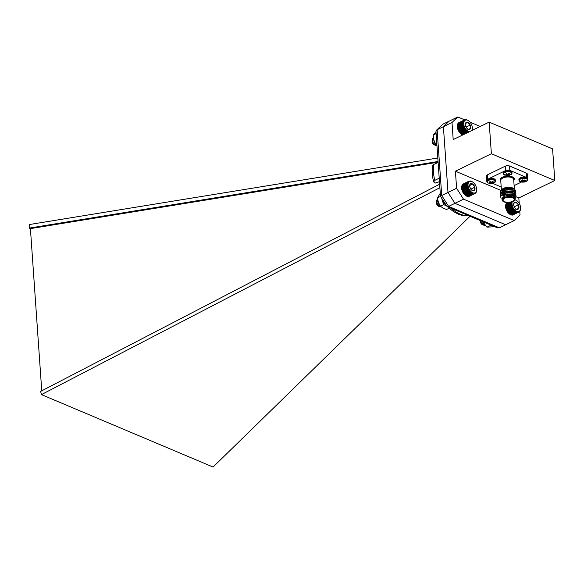 <?xml version="1.0" encoding="UTF-8"?>
<svg xmlns="http://www.w3.org/2000/svg" width="584" height="584" viewBox="0 0 584 584"><rect width="100%" height="100%" fill="white"/><g stroke="black" fill="none" stroke-linecap="round" stroke-linejoin="round"><path stroke-width="0.88" d="M508.109 188.077A1.54 0.694 176 0 0 507.204 188.179M512.358 192.808A4.957 2.234 176 0 0 511.839 192.53M508.861 175.441A2.387 1.073 -4 0 0 509.825 174.974L509.014 174.747L509.883 173.93A2.387 1.073 -4 0 0 508.971 173.543L507.766 174.273L506.671 173.645A2.387 1.073 -4 0 0 505.715 174.112L506.562 174.908L505.656 175.156A2.387 1.073 -4 0 0 506.562 175.536L508.861 175.441L508.467 173.163M506.708 173.236L506.562 175.536M510.715 172.2A4.161 1.876 -4 0 1 510.927 174.667L504.656 175.105A4.161 1.876 -4 0 1 504.649 175.105A4.161 1.876 -4 0 1 504.875 172.448A4.161 1.876 -4 0 1 510.715 172.2M504.058 171.645L510.35 170.74M524.505 182.04A2.387 1.073 -4 0 0 525.469 181.573L524.658 181.347L525.527 180.529A2.387 1.073 -4 0 0 524.615 180.149L523.41 180.872L522.315 180.244A2.387 1.073 -4 0 0 521.359 180.712L522.206 181.507L521.3 181.755A2.387 1.073 -4 0 0 522.206 182.142L524.505 182.04L524.111 179.762M524.658 181.398L524.461 180.288M522.351 179.843L522.206 182.142M526.359 178.806A4.161 1.876 -4 0 1 526.571 181.266L520.3 181.704A4.161 1.876 -4 0 1 520.293 181.704A4.161 1.876 -4 0 1 520.519 179.047A4.161 1.876 -4 0 1 526.359 178.806M519.702 178.244L525.994 177.339M492.37 183.442A2.387 1.073 -4 0 0 493.327 182.975L492.524 182.755L493.392 181.931A2.387 1.073 -4 0 0 492.48 181.551L491.385 182.274L490.18 181.653A2.387 1.073 -4 0 0 489.224 182.113L490.071 182.909L489.158 183.157A2.387 1.073 -4 0 0 490.071 183.544L492.37 183.442L491.976 181.164M492.524 182.799L492.327 181.69L492.509 182.785M490.071 182.858L490.122 181.668L490.071 182.858M490.21 181.244L490.071 183.544M494.225 180.208A4.161 1.876 -4 0 1 494.436 182.675L488.166 183.113A4.161 1.876 -4 0 1 488.158 183.106A4.161 1.876 -4 0 1 488.385 180.449A4.161 1.876 -4 0 1 494.225 180.208M487.567 179.653L493.86 178.748M452.001 122.509L443.402 126.684L449.169 121.143L457.768 116.968L452.001 122.509L453.199 139.583L489.166 122.122L552.588 148.883L554.8 180.5L491.378 153.738L455.411 171.2L501.079 190.472M489.166 122.122L491.378 153.738M501.452 190.683A6.497 2.927 -4 0 1 502.24 189.143A6.497 2.927 -4 0 1 513.416 188.362A6.497 2.927 -4 0 1 513.475 188.406M500.933 190.931L501.839 189.501L507.642 187.449L513.533 188.442M514.387 189.033L510.292 187.851A7.694 3.475 176 0 1 514.504 189.085A7.694 3.475 176 0 1 514.84 189.333L515.504 191.245M515.051 199.013L514.979 197.939A6.497 2.927 176 0 0 513.205 196.114A6.497 2.927 176 0 0 506.007 195.822A6.497 2.927 176 0 0 502.021 198.845L502.094 199.918A6.497 2.927 -4 0 1 506.08 196.896A6.497 2.927 -4 0 1 513.278 197.18A6.497 2.927 -4 0 1 515.051 199.013A6.497 2.927 -4 0 1 514.27 200.553A6.497 2.927 -4 0 1 514.139 200.662M514.986 198.662L513.307 195.91L511.029 195.428L505.97 195.706L513.774 195.041L515.898 196.114L515.781 197.779L515.081 198.502M505.226 194.582L512.409 194.129A7.694 3.475 -4 0 1 514 194.625A7.694 3.475 -4 0 1 515.898 196.114M512.358 194.122L504.999 194.654L502.058 199.611M486.727 180.354L486.421 175.966A3.081 1.387 -4 0 1 487.377 174.864L487.684 179.244A3.081 1.387 176 0 0 486.727 180.354A3.081 1.387 176 0 0 486.786 180.573M527.593 178.602A3.081 1.387 176 0 0 527.615 178.405A3.081 1.387 176 0 0 526.768 177.536L509.861 170.404A3.081 1.387 176 0 0 505.518 170.594L505.211 166.206L487.377 174.864M505.211 166.206A3.081 1.387 -4 0 1 509.555 166.017L509.861 170.404M526.768 177.536L526.461 173.156L509.555 166.017M526.461 173.156A3.081 1.387 -4 0 1 527.308 174.025L527.615 178.405M554.8 180.5L518.826 197.961L516.103 196.808M518.826 197.961L519.205 203.32M519.767 211.335L520.023 215.029L514.256 220.569L463.521 199.166L454.914 203.341L448.001 192.443L443.402 126.684L449.169 121.143L442.884 124.195L437.117 129.736L443.402 126.684L448.001 192.443L456.6 188.267L455.411 171.2M456.6 188.267L463.521 199.166M457.768 116.968L464.499 119.808M470.062 122.151L480.252 126.451M499.371 227.797L497.422 227.826L447.132 206.605L448.629 206.393L499.371 227.797L505.656 224.745L454.914 203.341L448.001 192.443L441.716 195.494L448.629 206.393L454.914 203.341L505.656 224.745L514.256 220.569M505.518 170.594L487.684 179.244M492.765 183.412L501.189 186.968M514.117 185.602L521.381 182.077M512.409 194.129L513.993 194.56L516.088 196.647M500.692 196.954L500.992 195.669L504.81 193.158L506.54 192.713L512.256 192.596L513.891 193.041L515.979 195.122M500.583 195.436L500.882 194.151L504.707 191.632L506.438 191.187L512.146 191.077L513.781 191.516L515.876 193.603M500.473 193.91L500.773 192.625L504.598 190.114L506.328 189.669L512.037 189.552L513.672 189.99L515.767 192.078M500.371 192.392L500.671 191.107L504.488 188.588L510.292 187.851M501.145 198.166L500.692 197.056L500.999 195.859L506.554 192.903L513.898 193.231L515.993 195.217L515.869 195.895M500.758 196.188L500.897 194.341L506.452 191.377L513.796 191.705L515.884 193.698L515.767 194.377M500.656 194.662L500.787 192.815L506.343 189.858L513.686 190.187L515.781 192.172L515.657 192.851M500.59 193.238L500.685 191.297L506.233 188.333L513.584 188.661L514.84 189.333M504.561 201.692A5.57 2.511 176 0 0 510.737 201.94A5.57 2.511 176 0 0 514.154 199.348A5.57 2.511 176 0 0 508.423 197.231A5.57 2.511 176 0 0 503.036 200.129A5.57 2.511 176 0 0 504.561 201.692M504.116 201.911A6.183 2.789 176 0 0 514.015 200.772A6.183 2.789 176 0 0 512.423 197.326A6.183 2.789 176 0 0 504.466 197.888A6.183 2.789 176 0 0 503.371 201.517A6.183 2.789 176 0 0 504.116 201.911M503.233 201.422A6.497 2.927 -4 0 1 503.087 201.334A6.497 2.927 -4 0 1 502.094 199.918M511.029 195.428L511.898 195.545M503.079 194.078L505.087 193.07M504.81 193.158L506.759 192.618L512.256 192.596M511.964 192.552L513.701 193.158M502.977 192.552L504.977 191.552M504.707 191.632L506.656 191.092L512.146 191.077M511.861 191.026L513.599 191.632M502.868 191.034L506.547 189.574L512.037 189.552M511.752 189.508L513.489 190.114M502.758 189.508L506.445 188.048L511.62 187.982M512.737 188.296L513.387 188.588M505.97 195.706L513.241 195.713L514.884 196.896M502.992 195.545L506.854 193.946L513.796 194.487M503.065 193.888L506.744 192.428L513.694 192.968M502.247 192.99L506.642 190.902L513.584 191.442M502.138 191.472L506.532 189.384L513.475 189.924M502.036 189.946L506.43 187.858L513.621 188.544M510.817 192.428A5.57 2.511 -4 0 1 512.037 192.749M509.43 197.202A5.57 2.511 -4 0 1 507.416 197.341M438.058 161.491L29.2 228.11L30.412 228.621L438.102 162.191M439.891 187.69L41.435 394.609L40.617 391.411L439.642 184.194M439.467 181.66L435.292 183.077L433.642 181.85C432.182 176.112 431.81 170.725 432.518 165.703L433.671 164.52A35.58 21.112 64.1 0 0 434.781 180.354L439.226 178.2M438.117 162.359L433.671 164.52M29.2 228.11L29.543 224.519L437.81 157.994M470.032 216.262L213.08 467.032L41.435 394.609M30.412 228.621L41.756 390.82M434.781 180.354L433.642 181.85M447.132 206.605L440.497 196.392L441.716 195.494L437.117 129.736L436.518 130.152L442.884 124.195M440.497 196.392L435.963 131.583L436.518 130.152M470.938 192.851L465.565 195.494A6.607 3.92 -115.9 0 1 465.521 195.457A6.607 3.92 -115.9 0 1 465.098 195.129L466.039 195.815L471.434 193.194L471.471 192.625L470.938 192.851L470.543 191.851L469.974 191.975L469.682 190.88L469.098 190.902L469.288 190.333L468.696 190.311L468.93 189.749L468.331 189.683L468.602 189.143L468.01 189.033L468.061 187.873L467.485 187.683L467.857 187.223L467.295 187.004L467.704 186.581L467.156 186.325L467.587 185.938L467.061 185.661L467.529 185.318L467.039 184.398L467.558 184.142L467.105 183.814L467.784 183.113L467.39 182.77L467.966 182.661L467.609 182.317L468.193 182.259L467.872 181.923L468.908 181.128L470.711 181.025L472.704 182.033M466.047 195.793L466.543 196.1L471.938 193.487L471.945 192.932L471.434 193.194M466.521 196.034L467.039 196.326L472.434 193.706L472.419 193.173L471.938 193.487M466.996 196.209L467.536 196.472L472.93 193.859L472.894 193.348L472.434 193.706M467.456 196.326L468.018 196.553L472.93 193.859M467.908 196.363L468.477 196.567L473.412 193.939M468.339 196.341L468.923 196.501L473.879 193.946M468.748 196.253L474.317 193.888M468.908 181.128L463.221 184.267M468.529 181.325L462.878 184.493M468.178 181.595L462.784 184.215L462.564 184.778M467.872 181.923L462.477 184.544L462.294 185.121M467.609 182.317L462.214 184.938L462.068 185.522M467.39 182.77L461.995 185.383L461.878 185.975M467.222 183.267L461.827 185.887L461.747 186.471M467.105 183.814L461.71 186.435L461.615 187.581A6.607 3.92 -115.9 0 1 461.623 187.428A6.607 3.92 -115.9 0 1 461.623 187.376M467.558 184.142L461.659 187.011L461.63 188.179A6.607 3.92 -115.9 0 1 461.615 187.581L467.514 184.719M461.63 188.179L461.689 188.807A6.607 3.92 -115.9 0 1 461.63 188.179L467.529 185.318M461.689 188.807L461.798 189.442A6.607 3.92 -115.9 0 1 461.689 188.807L467.587 185.938M461.798 189.442L461.959 190.092A6.607 3.92 -115.9 0 1 461.798 189.442L467.704 186.581M461.959 190.092L462.163 190.734A6.607 3.92 -115.9 0 1 461.959 190.092L467.857 187.223M462.163 190.734L462.411 191.377A6.607 3.92 -115.9 0 1 462.163 190.734L468.061 187.873M462.411 191.377L462.703 192.005A6.607 3.92 -115.9 0 1 462.411 191.377L468.31 188.515M462.703 192.005L463.032 192.611A6.607 3.92 -115.9 0 1 462.703 192.005L468.602 189.143M463.032 192.611L463.389 193.194A6.607 3.92 -115.9 0 1 463.032 192.611L468.93 189.749M463.389 193.194L463.784 193.742A6.607 3.92 -115.9 0 1 463.389 193.194L469.288 190.333M463.784 193.742L464.2 194.253A6.607 3.92 -115.9 0 1 463.784 193.742L469.682 190.88M464.2 194.253L464.645 194.713A6.607 3.92 -115.9 0 1 464.2 194.253L470.098 191.391M437.599 199.334L437.511 199.37A4.249 2.518 64.1 0 0 437.504 199.37A4.249 2.518 64.1 0 0 436.46 201.159L436.766 203.079L439.321 206.437L441.227 206.918M437.847 200.487L438.161 202.4L439.555 204.772M437.504 199.37L436.941 202.991L439.496 206.356L441.154 206.86M438.088 201.363L439.015 203.75M440.073 205.648A2.803 1.664 -115.9 0 1 438.036 205.94A2.803 1.664 -115.9 0 1 436.387 202.531A2.803 1.664 -115.9 0 1 436.394 202.385M436.401 202.356A2.803 1.664 -115.9 0 1 436.642 201.597M438.029 201.159L438.263 202.757L439.431 204.561M436.46 201.159L436.737 200.385M436.628 201.349L436.401 202.232L438.46 206.247L440.789 206.546M437.949 200.859A3 1.781 64.1 0 0 437.474 200.838M437.92 200.765L437.365 200.83M436.876 202.794L438.912 205.685L440.299 206.006M438.27 202.122L439.073 203.852M436.649 201.721L436.869 203.436L438.737 205.772L440.329 206.042M465.098 195.129A6.607 3.92 -115.9 0 1 464.645 194.713L465.098 195.129L470.996 192.267M468.047 184.186A6.263 3.716 64.1 0 0 471.916 192.34A6.263 3.716 64.1 0 0 476.639 189.807A6.263 3.716 64.1 0 0 472.945 182.193A6.263 3.716 64.1 0 0 468.047 184.186M469.843 187.143A3.884 2.307 64.1 0 0 471.945 190.304A3.884 2.307 64.1 0 0 471.967 190.318A3.884 2.307 64.1 0 0 474.449 190.377A3.884 2.307 64.1 0 0 474.807 187.252A3.884 2.307 64.1 0 0 472.682 184.07A3.884 2.307 64.1 0 0 470.2 184.018A3.884 2.307 64.1 0 0 469.646 185.573A3.884 2.307 64.1 0 0 469.843 187.143M471.967 190.318L474.449 190.377L474.807 187.252L472.682 184.07L470.2 184.018L469.646 185.785M471.091 189.508L469.813 187.026M471.149 189.026L474.807 187.252M469.682 185.53L472.682 184.07M476.602 190.479L476.033 192.559L474.734 193.757M471.471 192.625L465.521 195.457M470.449 192.443L465.054 195.056M475.113 193.552L474.741 193.735M467.039 184.398L461.645 187.019M467.025 185.018L461.63 187.632M467.061 185.661L461.667 188.282M467.156 186.325L461.761 188.946M467.295 187.004L461.9 189.625M467.485 187.683L462.09 190.304M467.726 188.362L462.331 190.983M468.01 189.033L462.616 191.647M468.331 189.683L462.937 192.304M468.696 190.311L463.302 192.932M469.098 190.902L463.696 193.523M469.521 191.464L464.127 194.078M469.974 191.975L464.579 194.596M470.543 191.851L464.645 194.713M462.294 134.692L462.813 134.977M468.704 132.495L468.667 131.991L468.215 132.356L468.193 131.823L467.711 132.145L467.718 131.59L467.207 131.867L467.236 131.298L466.222 131.123L465.871 130.079L465.287 130.159L465.448 129.575L464.857 129.612L465.046 129.035L464.455 129.02L464.681 128.458L464.09 128.392L464.353 127.852L463.47 127.078L463.805 126.589L463.221 126.4L463.594 125.94L462.878 125.042L463.243 124.027L462.732 123.728L463.221 123.421L462.74 123.107L463.258 122.844L462.805 122.516L463.338 122.304L462.915 121.961L464.565 119.771L458.878 122.925M464.185 119.983L458.542 123.151M463.842 120.26L458.447 122.881L458.236 123.45M463.543 120.603L458.148 123.224L457.966 123.801M463.287 121.005L457.892 123.618L457.746 124.21M463.076 121.457L457.681 124.078L457.571 124.662M462.915 121.961L457.52 124.582L457.44 125.166M462.805 122.516L457.403 125.137L457.323 126.29A6.607 3.92 -115.9 0 1 457.33 126.049A6.607 3.92 -115.9 0 1 457.338 125.983M462.74 123.107L457.345 125.728L457.345 126.889A6.607 3.92 -115.9 0 1 457.323 126.29L463.221 123.421M457.345 126.889L457.411 127.516A6.607 3.92 -115.9 0 1 457.345 126.889L463.243 124.027M457.411 127.516L457.527 128.159A6.607 3.92 -115.9 0 1 457.411 127.516L463.309 124.655M457.527 128.159L457.695 128.801A6.607 3.92 -115.9 0 1 457.527 128.159L463.426 125.29M457.695 128.801L457.9 129.451A6.607 3.92 -115.9 0 1 457.695 128.801L463.594 125.94M457.9 129.451L458.155 130.086A6.607 3.92 -115.9 0 1 457.9 129.451L463.805 126.589M458.155 130.086L458.455 130.714A6.607 3.92 -115.9 0 1 458.155 130.086L464.054 127.224M458.455 130.714L458.783 131.32A6.607 3.92 -115.9 0 1 458.455 130.714L464.353 127.852M458.783 131.32L459.148 131.896A6.607 3.92 -115.9 0 1 458.783 131.32L464.681 128.458M459.148 131.896L459.55 132.437A6.607 3.92 -115.9 0 1 459.148 131.896L465.046 129.035M459.55 132.437L459.966 132.94A6.607 3.92 -115.9 0 1 459.55 132.437L465.448 129.575M459.966 132.94L460.411 133.4A6.607 3.92 -115.9 0 1 459.966 132.94L465.871 130.079M461.82 134.459L462.316 134.765L467.711 132.145M460.411 133.4L460.871 133.809A6.607 3.92 -115.9 0 1 460.411 133.4L466.309 130.539M460.871 133.809L461.316 134.145A6.607 3.92 -115.9 0 1 461.229 134.086A6.607 3.92 -115.9 0 1 460.871 133.809L466.769 130.947M466.711 131.524L461.316 134.145L461.813 134.488L467.207 131.867M461.229 134.086L467.236 131.298M433.408 137.985L432.839 138.262A4.249 2.518 64.1 0 0 432.145 140.05A4.249 2.518 64.1 0 0 432.153 140.591L432.788 142.591L435.679 145.431L436.941 145.562M433.54 138.773L434.182 141.912L435.328 143.554M432.839 138.262L432.467 138.839L432.963 142.503L435.854 145.35L436.934 145.504M433.678 139.408L434.795 142.584M435.825 144.168A2.803 1.664 -115.9 0 1 433.744 144.569A2.803 1.664 -115.9 0 1 432.094 141.518A2.803 1.664 -115.9 0 1 432.094 141.16A2.803 1.664 -115.9 0 1 432.299 140.306M432.153 140.591L432.328 139.335M432.284 140.102L432.109 141.277L434.146 144.854L435.898 145.365M432.525 141.416L432.97 142.598L435.08 144.577L436.204 144.591M433.919 140.737L434.817 142.627M432.306 140.379L432.795 142.686L434.905 144.657L436.16 144.62M433.7 139.7L434.189 142.007L435.116 143.233M471.726 130.59A6.263 3.716 64.1 0 0 472.346 128.429A6.263 3.716 64.1 0 0 468.653 120.822A6.263 3.716 64.1 0 0 463.733 124.005A6.263 3.716 64.1 0 0 469.492 131.67M465.842 126.575A3.884 2.307 64.1 0 0 467.653 128.925A3.884 2.307 64.1 0 0 468.273 129.283A3.884 2.307 64.1 0 0 470.463 128.524A3.884 2.307 64.1 0 0 470.222 125.064A3.884 2.307 64.1 0 0 467.791 122.363A3.884 2.307 64.1 0 0 465.601 123.115A3.884 2.307 64.1 0 0 465.353 124.202A3.884 2.307 64.1 0 0 465.842 126.575M468.273 129.283L470.463 128.524L470.222 125.064L467.791 122.363L465.601 123.115L465.353 124.385M466.645 127.94L466.565 126.837L465.536 125.691M466.813 130.305L470.463 128.524M466.565 126.837L470.222 125.064M465.506 123.472L467.791 122.363M472.317 129.028L471.981 130.67M468.653 120.822L467.82 120.275M464.565 119.771L465.871 119.559L467.85 120.267M463.258 122.844L457.36 125.713M462.732 123.728L457.338 126.348M462.784 124.377L457.389 126.998M462.878 125.042L457.484 127.662M463.024 125.721L457.63 128.341M463.221 126.4L457.827 129.02M463.47 127.078L458.075 129.699M463.762 127.75L458.36 130.363M464.09 128.392L458.695 131.013M464.455 129.02L459.06 131.641M464.857 129.612L459.462 132.225M465.287 130.159L459.893 132.78M465.747 130.67L460.353 133.283M466.222 131.123L460.827 133.743M510.796 214.708L511.329 214.985L516.723 212.364L516.694 211.846L516.227 212.189L516.219 211.649L515.73 211.941L515.27 211.058L514.73 211.262L514.803 210.678L514.249 210.831L513.92 209.766L513.336 209.824L513.511 209.24L512.92 209.247L513.132 208.678L512.533 208.641L512.781 208.087L512.183 208.006L512.467 207.473L511.876 207.349L512.19 206.838L511.606 206.678L511.956 206.196L511.212 205.312L511.628 204.904L511.088 204.641L511.533 204.269L511.015 203.984L511.496 203.064L511.029 202.736L511.555 202.502L511.117 202.166L511.657 201.976M511.263 214.846L511.818 215.087L516.723 212.364M511.723 214.912L512.292 215.124L517.212 212.466M512.161 214.912L512.737 215.087L517.687 212.503M512.577 214.846L518.132 212.466M512.964 214.708L518.563 212.364M507.138 202.538L506.642 203.225M507.43 202.546L506.357 203.546M507.897 202.553L506.116 203.925M508.591 202.531L506.043 203.772L505.912 204.363M509.591 202.444L505.853 204.254L505.759 204.845M511.117 202.166L505.715 204.787L505.656 205.364M511.029 202.736L505.634 205.356L505.598 205.962A6.607 3.92 -115.9 0 1 505.598 205.94L505.591 206.517A6.607 3.92 -115.9 0 1 505.598 205.977L511.496 203.064M505.591 206.517L505.634 207.137A6.607 3.92 -115.9 0 1 505.591 206.517L511.489 203.655M505.634 207.137L505.729 207.765A6.607 3.92 -115.9 0 1 505.634 207.137L511.533 204.269M505.729 207.765L505.868 208.415A6.607 3.92 -115.9 0 1 505.729 207.765L511.628 204.904M505.868 208.415L506.058 209.057A6.607 3.92 -115.9 0 1 505.868 208.415L511.766 205.546M506.058 209.057L506.291 209.7A6.607 3.92 -115.9 0 1 506.058 209.057L511.956 206.196M506.291 209.7L506.562 210.335A6.607 3.92 -115.9 0 1 506.291 209.7L512.19 206.838M506.562 210.335L506.883 210.955A6.607 3.92 -115.9 0 1 506.562 210.335L512.467 207.473M506.883 210.955L507.226 211.547A6.607 3.92 -115.9 0 1 506.883 210.955L512.781 208.087M507.226 211.547L507.613 212.102A6.607 3.92 -115.9 0 1 507.226 211.547L513.132 208.678M507.613 212.102L508.022 212.627A6.607 3.92 -115.9 0 1 507.613 212.102L513.511 209.24M508.022 212.627L508.452 213.109A6.607 3.92 -115.9 0 1 508.022 212.627L513.92 209.766M508.452 213.109L508.905 213.54A6.607 3.92 -115.9 0 1 508.452 213.109L514.351 210.247M510.321 214.511L510.832 214.802L516.227 212.189M508.905 213.54L509.372 213.927A6.607 3.92 -115.9 0 1 508.905 213.54L514.803 210.678M509.533 214.036A6.607 3.92 -115.9 0 1 509.496 214.014A6.607 3.92 -115.9 0 1 509.372 213.927L510.328 214.562L515.73 211.941M515.27 211.058L509.372 213.927L509.832 214.255L515.227 211.634M480.428 220.65A4.249 2.518 64.1 0 0 480.435 220.723L481.143 222.723L484.099 225.417L485.275 225.475M482.238 221.416L483.946 223.84M480.625 220.737L481.318 222.635L484.275 225.336L485.238 225.431M482.494 221.526L483.34 222.927M484.107 224.059A2.803 1.664 -115.9 0 1 482.012 224.497A2.803 1.664 -115.9 0 1 480.369 221.577A2.803 1.664 -115.9 0 1 480.355 221.088A2.803 1.664 -115.9 0 1 480.362 220.956M480.355 221.088L482.399 224.774L484.129 225.285M480.778 221.343L481.304 222.672L483.45 224.541L484.464 224.526M482.45 221.504L483.267 222.796M480.522 220.694L481.128 222.759L483.282 224.628L484.413 224.555M482.194 221.394L483.654 223.417M512.219 201.801A6.263 3.716 64.1 0 0 512.022 204.232A6.263 3.716 64.1 0 0 516.482 211.233A6.263 3.716 64.1 0 0 520.607 208.357A6.263 3.716 64.1 0 0 516.913 200.75A6.263 3.716 64.1 0 0 514.825 199.896M514.19 206.692A3.884 2.307 64.1 0 0 515.913 208.853A3.884 2.307 64.1 0 0 516.679 209.262A3.884 2.307 64.1 0 0 518.789 208.32A3.884 2.307 64.1 0 0 518.402 204.809A3.884 2.307 64.1 0 0 515.913 202.232A3.884 2.307 64.1 0 0 513.803 203.174A3.884 2.307 64.1 0 0 513.621 204.13A3.884 2.307 64.1 0 0 514.19 206.692M516.679 209.262L518.789 208.32L518.402 204.809L515.913 202.232L513.803 203.174L513.613 204.291M514.884 207.831L514.745 206.583L513.789 205.59M515.132 210.094L518.789 208.32M514.745 206.583L518.402 204.809M513.789 203.268L515.913 202.232M520.607 208.357L520.147 210.831L518.957 212.189M516.358 200.356L515.818 200.064M514.373 199.516L515.854 200.042M510.993 203.349L505.598 205.962M511.015 203.984L505.62 206.597M511.088 204.641L505.693 207.262M511.212 205.312L505.817 207.933M511.387 205.991L505.985 208.612M511.606 206.678L506.211 209.291M511.876 207.349L506.481 209.97M512.183 208.006L506.788 210.627M512.533 208.641L507.138 211.262M512.92 209.247L507.525 211.868M513.336 209.824L507.941 212.437M513.781 210.349L508.387 212.97M514.249 210.831L508.854 213.452M514.73 211.262L509.336 213.883M515.745 211.386L509.847 214.248M436.022 132.407L433.197 135.057L433.686 139.445L435.175 143.35L436.92 145.299M436.109 133.641L433.197 135.057M436.737 142.591L435.175 143.35M442.227 199.151A7.694 4.562 64.1 0 0 442.592 200.297A7.694 4.562 64.1 0 0 446.227 205.444A7.694 4.562 64.1 0 1 442.227 199.151M440.453 192.976L437.379 197.954L438.409 202.327L440.438 206.21L443.008 208.094L446.57 209.495L449.753 207.955L449.264 207.502M440.504 196.436L437.379 197.954M441.738 198.377L443.621 204.67L440.438 206.21M443.621 204.67L446.366 205.663M482.596 221.562L486.998 227.154L492.531 226.826L493.706 226.256M489.735 224.577L490.18 225.607L486.998 227.154M490.18 225.607L491.648 225.387M509 173.55L509.153 174.565M509.036 173.558L509.182 174.536M508.168 175.397L508.153 174.178M508.116 175.397L508.109 174.193M507.81 175.382L507.737 174.266M507.7 175.39L507.627 174.244M506.438 174.689L506.452 173.718M507.379 175.426L507.219 174.054M506.416 174.66L506.423 173.725M507.335 175.434L507.167 174.017M503.62 174.222A4.38 1.978 -4 0 1 503.306 173.565A4.38 1.978 -4 0 1 504.671 171.988A4.38 1.978 -4 0 1 510.854 171.718A4.38 1.978 -4 0 1 512.051 172.952A4.38 1.978 -4 0 1 511.825 173.652M504.62 171.324A4.38 1.978 -4 0 1 510.803 171.054A4.38 1.978 -4 0 1 512 172.287L510.613 170.725C509.358 170.024 507.386 170.119 504.7 171.002L503.262 172.893A4.38 1.978 -4 0 1 504.62 171.324M524.644 180.149L524.797 181.171M524.68 180.157L524.826 181.142M523.811 181.996L523.797 180.777M523.76 181.996L523.753 180.792M523.454 181.982L523.381 180.865M523.344 181.989L523.271 180.843M522.081 181.288L522.096 180.317M523.023 182.025L522.862 180.653M522.059 181.259L522.067 180.325M522.979 182.033L522.811 180.617M519.264 180.828A4.38 1.978 -4 0 1 518.95 180.164A4.38 1.978 -4 0 1 520.315 178.587A4.38 1.978 -4 0 1 526.498 178.317A4.38 1.978 -4 0 1 527.695 179.551A4.38 1.978 -4 0 1 527.469 180.252M520.264 177.923A4.38 1.978 -4 0 1 526.447 177.653A4.38 1.978 -4 0 1 527.644 178.887L526.257 177.324C525.001 176.623 523.03 176.718 520.344 177.602L518.906 179.5A4.38 1.978 -4 0 1 520.264 177.923M492.334 181.682L492.524 182.755M492.509 181.558L492.655 182.573M492.546 181.566L492.692 182.544M491.67 183.405L491.655 182.186M491.626 183.398L491.611 182.201M491.319 183.383L491.246 182.266M491.21 183.391L491.137 182.244M489.947 182.69L489.961 181.719M490.889 183.434L490.721 182.055M489.918 182.661L489.932 181.733M490.845 183.442L490.669 182.018M487.129 182.23A4.38 1.978 -4 0 1 486.815 181.566A4.38 1.978 -4 0 1 488.18 179.989A4.38 1.978 -4 0 1 494.356 179.719A4.38 1.978 -4 0 1 495.553 180.952A4.38 1.978 -4 0 1 495.334 181.653M488.129 179.325A4.38 1.978 -4 0 1 494.312 179.054A4.38 1.978 -4 0 1 495.509 180.288L494.122 178.726C492.859 178.032 490.896 178.12 488.209 179.003L486.771 180.901A4.38 1.978 -4 0 1 488.129 179.325M514.351 188.982L513.686 179.478A6.497 2.927 176 0 0 507.007 177.003A6.497 2.927 176 0 0 500.729 180.383L501.401 189.953M500.787 181.135A7.11 3.205 -4 0 1 506.949 176.178A7.11 3.205 -4 0 1 513.737 180.23M451.249 208.342A35.58 21.112 64.1 0 0 460.104 214.094A35.58 21.112 64.1 0 0 468.667 215.686M508.81 173.689L509.007 174.784M512 172.287L510.927 174.667M503.262 172.893L504.656 175.105M527.644 178.887L526.571 181.266M518.906 179.5L520.3 181.704M495.509 180.288L494.436 182.675M486.771 180.901L488.166 183.113M502.24 189.143L501.839 189.501M514.095 188.814L514.504 189.085M505.437 194.508L504.999 194.654M505.116 189.946L504.598 190.114M505.014 188.42L504.488 188.588M511.387 187.938L511.854 188.019M468.93 215.803L462.302 215.489L458.148 214.116L453.41 211.503L449.206 208.218M438.036 205.94L438.46 206.247M476.639 189.807L476.617 190.209M433.744 144.569L434.146 144.854M472.346 128.429L472.325 128.911M482.012 224.497L482.399 224.774"/></g></svg>
